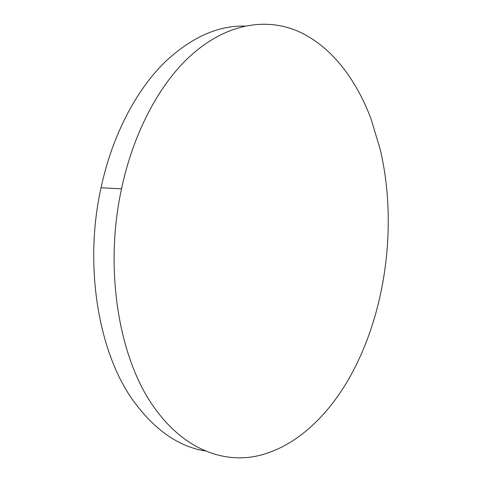 <?xml version="1.0" encoding="UTF-8"?>
<svg xmlns="http://www.w3.org/2000/svg" width="482" height="482" viewBox="0 0 482 482"><rect width="100%" height="100%" fill="white"/><g stroke="black" fill="none" stroke-linecap="round" stroke-linejoin="round"><path stroke-width="0.72" d="M244.645 26.07C218.177 25.516 192.041 37.114 166.236 60.846C136.96 88.682 112.366 134.701 101.039 187.751C83.693 265.492 98.388 351.999 132.93 400.247C154.162 429.564 178.159 446.459 204.916 450.929M152.86 405.543C181.563 447.404 220.328 463.069 255.593 456.303C290.995 449.103 322.47 421.696 345.239 384.907C385.257 319.53 398.409 226.823 380.244 149.541L371.032 118.921C355.794 78.301 330.272 45.115 297.045 30.836C263.865 17.015 222.967 24.335 186.799 59.31C157.602 87.652 132.966 134.629 121.542 188.83C104.052 268.257 118.56 356.59 152.86 405.543M101.039 187.751L121.542 188.83"/></g></svg>
